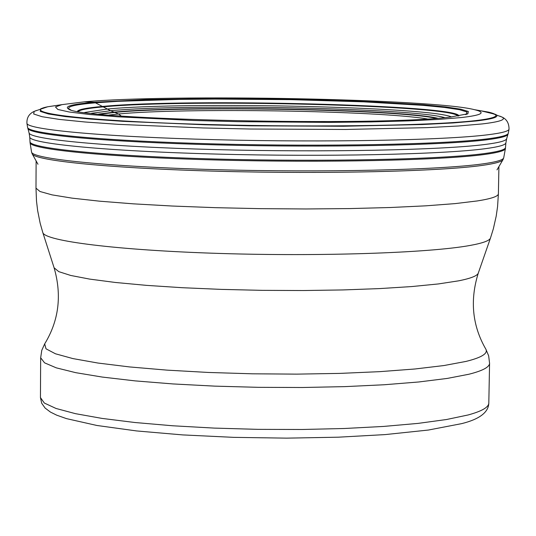 <?xml version="1.0" encoding="UTF-8"?>
<svg xmlns="http://www.w3.org/2000/svg" width="536" height="536" viewBox="0 0 536 536"><rect width="100%" height="100%" fill="white"/><g stroke="black" fill="none" stroke-linecap="round" stroke-linejoin="round"><path stroke-width="0.8" d="M450.461 117.062L467.881 113.779L468.363 111.501L460.813 109.19L445.764 106.932L423.996 104.815L364.339 101.297L291.122 99.1L214.728 98.503L145.772 99.596L94.309 102.276C72.708 104.131 64.086 106.342 68.447 108.902C76.762 119.823 378.342 126.469 450.461 117.062M84.232 101.853C170.85 93.827 433.416 98.932 474.501 109.686C486.467 112.533 482.152 115.146 461.563 117.525L438.703 119.414L408.03 120.901L370.805 121.913L328.682 122.389L237.837 121.659L193.516 120.479L117.531 116.794L89.291 114.476L69.171 111.991L57.828 109.451L55.476 106.966L61.928 104.641L84.232 101.853L94.309 102.276L95.448 102.825L118.255 101.311L179.245 99.401L215.07 99.066L290.968 99.656L363.71 101.847L422.964 105.344L444.579 107.455L459.52 109.699L467.003 112.004L466.139 114.443M121.223 116.011L118.583 113.994L110.597 110.724L95.448 102.825C74.008 104.674 65.452 106.878 69.801 109.424L68.447 108.902M29.748 137.142L30.003 141.625C28.823 148.405 106.168 156.07 214.862 158.998C323.375 161.966 440.733 159.447 484.222 153.591C498.413 151.695 505.508 149.644 505.515 147.434L505.877 142.958M27.919 128.546L29.051 132.807C28.944 139.367 107.113 146.77 216.008 149.611C324.729 152.485 441.838 150.08 485.335 144.445C499.23 142.663 506.346 140.727 506.681 138.643L505.89 142.891C505.548 145.001 498.447 146.965 484.591 148.774C441.215 154.495 324.481 156.961 216.122 154.066C107.582 151.212 29.648 143.722 29.735 137.069L29.065 132.874M30.003 141.625L30.063 142.697C29.989 149.49 107.803 157.115 216.149 159.989C324.314 162.911 440.84 160.371 484.149 154.522C497.984 152.666 505.08 150.663 505.428 148.506L505.515 147.434M505.428 148.506L503.726 157.731C503.364 159.949 496.309 162.013 482.554 163.922C439.493 169.966 323.791 172.625 216.39 169.671C108.815 166.756 31.503 158.951 31.537 151.963L30.076 142.77M31.55 152.036L32.153 153.805C34.371 160.787 112.46 168.465 219.117 171.279C325.607 174.133 439.406 171.433 482.038 165.43C495.05 163.614 502.058 161.658 503.063 159.554L503.713 157.805M427.266 118.932C378.403 110.63 183.118 107.555 118.583 113.994L108.922 115.046M100.011 114.228L115.22 112.366C184.143 105.512 396.084 109.371 436.197 118.335M437.664 118.228C398.817 109.156 184.156 105.177 114.469 112.104L98.544 114.081M444.8 117.632C412.613 108.051 184.17 103.455 110.597 110.724L91.428 113.31M84.755 112.466L107.173 109.069C185.175 101.404 429.785 106.825 451.493 116.949M457.878 116.124C454.796 105.358 187.694 98.637 103.582 106.845C88.42 108.178 80.018 109.726 78.383 111.488M458.856 115.977C459.908 105.096 188.263 98.095 102.885 106.409C86.912 107.816 78.424 109.451 77.419 111.314M61.406 104.755L47.744 106.758C19.028 112.379 78.008 120.218 188.002 123.903C297.587 127.642 429.51 126.007 475.325 120.647C497.187 118.054 501.622 115.22 488.624 112.145L475.921 109.934M43.074 107.93L40.662 108.855L40.24 111.374L48.481 113.987L65.359 116.587L90.443 119.072L122.932 121.33L204.886 124.788L250.949 125.826L343.281 126.261L422.663 124.52L453.282 122.938L476.243 120.969C493.401 118.979 499.874 116.794 495.659 114.409L480.933 110.805M499.753 116.118L502.065 117.083C506.48 119.561 499.887 121.84 482.286 123.923L458.709 125.973L427.226 127.635L345.499 129.464L250.379 129.022L202.93 127.95L118.55 124.359L85.144 122L59.375 119.414L42.076 116.707L33.674 113.994L34.19 111.367L36.528 110.463M61.928 104.641L47.744 106.758L34.19 111.367C29.078 113.759 26.659 117.732 26.927 123.3C26.78 129.665 105.666 136.894 215.64 139.702C325.439 142.549 443.694 140.264 487.539 134.811C501.542 133.089 508.704 131.213 509.033 129.189C509.053 123.273 506.734 119.24 502.065 117.083L488.624 112.145L474.501 109.686M509.033 129.189L508.275 133.223C507.947 135.273 500.798 137.169 486.829 138.924C443.091 144.459 325.205 146.797 215.753 143.936C106.121 141.115 27.457 133.806 27.591 127.347L26.941 123.367M27.597 127.421L27.859 128.385C28.83 134.851 107.89 142.114 217.08 144.888C326.096 147.702 443.058 145.35 486.588 139.816C500.188 138.107 507.324 136.251 507.981 134.255L508.262 133.29M55.469 105.605L49.741 106.463M70.169 109.605L70.719 109.779M36.126 160.941L35.986 188.156L39.999 191.513L52.113 194.883L72.126 198.146L99.515 201.174L133.404 203.848L172.585 206.045L215.566 207.673L260.637 208.658L305.976 208.966L349.74 208.578L390.175 207.519L425.725 205.837L455.084 203.613L477.295 200.94C491.278 198.735 498.313 196.357 498.393 193.804L498.916 166.596M498.393 193.804L497.569 206.648L496.189 216.202L493.361 228.751L490.507 237.971C489.696 240.637 482.849 243.136 469.972 245.468C428.867 252.985 320.34 256.623 219.291 253.434C118.088 250.292 44.307 241.093 42.793 232.497L40.16 223.217L37.641 210.601L36.495 201.013L35.986 188.156M54.109 267.812L58.793 271.651L70.745 275.464L89.746 279.115L115.267 282.459L146.502 285.366L182.34 287.711L221.455 289.393L262.332 290.351L303.363 290.532L342.926 289.936L379.495 288.596L411.688 286.566L438.361 283.939L458.642 280.831C470.903 278.385 477.469 275.779 478.326 272.992C469.75 300.281 472.276 325.7 485.897 349.264C488.082 353.566 481.408 357.633 465.878 361.445L443.942 365.545L414.884 368.996L379.716 371.656L339.791 373.398L296.723 374.128L252.322 373.806L208.47 372.46L167.024 370.135L129.685 366.946L97.921 363.04L72.909 358.591L55.449 353.78L46.002 348.809L44.682 343.871C58.873 320.655 62.022 295.296 54.109 267.812L42.853 232.684M488.812 403.052C488.517 412.358 479.465 419.219 461.663 423.634L428.371 430.046L385.136 434.596L338.142 437.195L286.599 438.14L233.683 437.356L182.682 434.91L136.72 430.951L96.902 425.477L66.431 418.609L56.716 415.179L50.424 412.07L45.118 408.063L41.694 403.253L40.448 397.578L44.334 403.045L56.066 408.479L75.455 413.665L101.987 418.402L134.804 422.502L172.739 425.778L214.353 428.103L257.997 429.356L301.915 429.49L344.32 428.498L383.521 426.435L418.006 423.4L446.535 419.514L468.142 414.965C481.81 411.219 488.705 407.253 488.812 403.052L489.576 363.261C489.469 367.14 482.574 370.798 468.893 374.242L447.265 378.423L418.71 381.98L384.178 384.754L344.929 386.623L302.471 387.501L258.506 387.334L214.802 386.134L173.135 383.95L135.146 380.888L102.289 377.069L75.723 372.667L56.307 367.857L44.555 362.832L40.662 357.78L41.768 350.356L44.682 343.871M496.993 169.872L503.063 159.554M467.881 113.779L465.59 114.604M506.681 138.643L507.914 134.409M32.301 154.06L37.976 164.264M40.448 397.578L40.662 357.78M489.576 363.261L488.651 355.817L485.897 349.264M478.326 272.992L490.447 238.151"/></g></svg>

